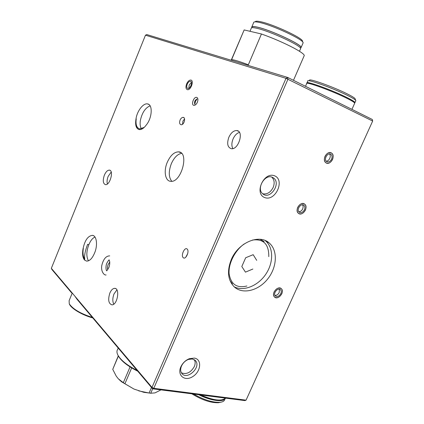 <?xml version="1.0" encoding="UTF-8"?>
<svg xmlns="http://www.w3.org/2000/svg" width="424" height="424" viewBox="0 0 424 424"><rect width="100%" height="100%" fill="white"/><g stroke="black" fill="none" stroke-linecap="round" stroke-linejoin="round"><path stroke-width="0.64" d="M305.397 210.103C306.398 207.559 306.165 205.576 304.692 204.161C300.801 200.663 294.224 210.198 298.401 213.288C301.019 214.692 303.351 213.632 305.397 210.103M298.803 211.74C300.457 211.709 301.766 210.744 302.731 208.847L303.192 206.647L302.598 204.813M304.443 209.763C305.195 207.855 305.02 206.371 303.918 205.311C300.998 202.683 296.063 209.838 299.201 212.159C301.162 213.208 302.911 212.408 304.443 209.763M186.629 83.91C185.527 87.1 185.797 89.029 187.45 89.692C190.821 90.492 194.346 80.39 190.811 80.057C189.231 80.035 187.837 81.318 186.629 83.91C187.837 81.318 189.231 80.035 190.811 80.057C194.346 80.39 190.821 90.492 187.45 89.692C185.797 89.029 185.527 87.1 186.629 83.91M191.388 82.33L189.215 85.012L188.823 88.293M187.244 84.148C186.417 86.544 186.624 87.991 187.858 88.489C190.392 89.088 193.037 81.514 190.381 81.265C189.194 81.244 188.15 82.208 187.244 84.148M332.506 159.541C333.593 156.71 333.291 154.564 331.605 153.096C327.461 149.858 321.503 159.949 325.897 162.758C328.415 163.971 330.614 162.896 332.506 159.541M326.231 161.205C327.726 161.062 328.907 160.118 329.771 158.38C330.497 156.573 330.402 155.083 329.485 153.912M331.579 159.143C332.389 157.023 332.167 155.417 330.906 154.315C327.794 151.877 323.321 159.456 326.623 161.56C328.51 162.466 330.164 161.661 331.579 159.143M281.769 293.832C282.644 291.691 282.511 289.99 281.372 288.723C278.022 285.098 270.825 293.721 274.492 296.98C277.116 298.554 279.543 297.505 281.769 293.832M274.948 295.38C276.724 295.459 278.155 294.484 279.231 292.449L279.347 289.195M280.821 293.594C281.472 291.988 281.377 290.71 280.524 289.762C278.012 287.037 272.611 293.514 275.361 295.957C277.333 297.134 279.151 296.349 280.821 293.594M354.618 103.392L354.713 103.175C354.528 102.491 352.222 101.018 347.797 98.755C333.534 91.393 304.909 80.947 306.669 83.629L305.503 86.295M354.644 102.656L354.74 102.438C354.559 101.755 352.28 100.292 347.897 98.05C333.794 90.752 305.46 80.433 307.193 83.104L307.103 83.311M354.554 102.852L354.999 102.539C354.814 101.85 352.508 100.371 348.083 98.108C333.826 90.731 305.19 80.3 306.944 83.003L307.114 83.295M355.752 100.859L355.853 100.636C355.678 99.926 353.377 98.432 348.957 96.158C334.711 88.743 306.038 78.355 307.771 81.111L307.05 82.765M355.704 100.34L355.142 98.925C355.164 98.288 352.98 96.836 348.602 94.573C334.881 87.402 307.331 77.513 309.605 80.454M92.782 317.931C82.722 315.271 71.741 308.873 69.6 304.517L69.382 304.082M92.374 317.444C80.671 313.681 72.976 309.154 69.282 303.876L69.101 300.733L72.223 293.116M256.711 260.368L253.176 254.686L245.687 257.739L241.807 266.532L245.459 272.139L252.874 269.028M268.779 256.626C268.954 244.219 263.548 238.686 252.566 240.032M244.176 243.964C234.933 250.457 228.266 263.664 229.114 273.713C230.879 284.345 236.804 288.442 246.89 285.999M264.104 241.574L260.066 239.29M229.999 280.614L232.447 283.905M117.883 355.079L118.259 355.863C121.248 361.052 127.741 366.166 137.742 371.201M118.211 348.056L117.591 349.514C116.632 350.987 116.743 352.863 117.925 355.153C120.861 360.289 127.264 365.398 137.127 370.465M152.651 388.813L150.737 393.223L154.999 392.889L160.982 389.879M131.668 367.921L124.905 383.736L133.989 389.062L121.73 381.907L118.974 379.469M151.029 393.265L143.826 392.322L133.989 389.062M138.68 390.864L149.089 393.022L151.49 387.483M118.376 356.081L112.747 369.352L116.271 376.194L118.317 378.791L123.315 382.692L130.062 366.919M118.27 355.884L112.747 369.352M124.905 383.736L123.315 382.692M150.737 393.223L149.089 393.022M200.658 394.951C213.33 400.431 221.593 401.491 225.436 398.115M198.994 394.733C211.788 400.606 220.379 401.957 224.762 398.788M198.708 394.696C210.468 400.754 223.135 402.45 225.298 398.512L224.921 399.35M193.62 394.05C203.764 399.837 212.514 402.588 219.876 402.312C222.208 402.079 223.766 401.374 224.54 400.198M191.855 393.822C201.904 399.975 210.77 402.943 218.45 402.731L221.015 402.153M300.468 48.983L300.616 48.643C301.946 45.962 269.42 30.851 256.441 28.207C252.974 27.443 251.241 27.47 251.247 28.297L249.975 31.302M300.738 47.748L300.886 47.403C302.217 44.711 269.998 29.722 257.119 27.131C253.674 26.383 251.951 26.421 251.951 27.247L251.739 27.756M300.621 48.023L301.114 47.493C302.46 44.78 269.929 29.648 256.939 27.035C253.467 26.283 251.729 26.32 251.729 27.152L251.84 27.512M302.948 43.269L303.102 42.829C304.072 39.808 271.848 24.804 258.926 22.35C255.534 21.645 253.785 21.698 253.669 22.504M302.9 42.326L302.471 41.223C303.356 38.287 272.68 23.988 260.32 21.666C257.077 20.999 255.396 21.052 255.274 21.825M244.155 29.934L261.444 33.989L248.347 64.766C238.94 61.247 233.359 59.556 231.605 59.694L244.155 29.934L231.186 60.25M304.109 55.889L304.278 55.496C304.109 54.193 300.632 51.712 293.843 48.045C283.969 42.877 273.167 38.192 261.444 33.989M141.42 128.848C140.174 126.866 139.825 124.068 140.365 120.458C142.056 112.731 145.299 107.85 150.101 105.825M265.159 240.525L265.424 240.737C273.65 247.547 273.639 262.758 265.769 274.275C257.999 285.856 243.742 291.707 234.196 286.825M88.452 260.834C86.205 256.716 86.332 251.347 88.839 244.733C90.492 240.678 92.538 238.118 94.976 237.053M171.778 181.276C168.619 177.274 168.471 171.413 171.333 163.701C174.089 157.58 177.502 154.129 181.573 153.356M182.532 124.264L182.919 121.132L184.562 118.916M185.807 257.183L187.694 253.647M107.383 183.958C106.79 181.817 107.049 179.294 108.162 176.384L111.205 172.033M232.871 148.575C231.483 146.02 231.552 142.809 233.083 138.929C234.711 135.378 236.831 133.2 239.449 132.394M113.765 304.156C112.434 301.363 112.519 297.95 114.014 293.927L116.902 289.915M194.34 359.669C195.427 361.624 195.416 363.925 194.309 366.58C190.736 372.627 186.433 374.705 181.403 372.807M271.683 177.052L271.699 177.062C274.36 179.601 274.847 183.073 273.162 187.472C270.538 192.454 267.067 194.563 262.742 193.784M197.049 98.988C194.87 100.154 194.123 101.935 194.817 104.32C194.733 102.195 195.475 100.414 197.049 98.988L195.422 101.442L194.817 104.32M107.855 269.473C107.277 268.249 107.394 266.564 108.205 264.401L109.779 262.064M287.689 77.449L287.986 79.14L153.79 388.315L151.999 387.409L286.014 78.334L372.664 121.052L372.288 119.467L287.689 77.449L286.014 78.334L145.474 35.192L146.805 34.567L287.689 77.449M246.063 400.161L153.79 388.315L152.608 388.808L77.12 299.376L74.862 296.153L151.999 387.409L152.608 388.808L244.828 400.59L246.063 400.161L372.664 121.052M145.474 35.192L51.336 268.318L72.525 293.387L71.46 292.671L51.892 269.489L51.336 268.318M274.498 175.78C285.262 179.813 275.642 201.543 264.889 197.632C253.844 193.932 263.638 171.503 274.498 175.78M272.203 177.221C264.682 173.819 256.112 188.897 262.763 193.805C269.834 200.298 281.393 183.698 273.719 178.085L272.203 177.221M194.367 358.1C202.211 359.213 201.008 371.663 192.703 376.618C184.498 381.96 176.538 374.986 181.17 366.172C183.083 362.605 185.823 360.114 189.385 358.688L194.367 358.1M192.385 358.964L188.378 359.435C185.521 360.58 183.322 362.584 181.785 365.446C180.301 368.594 180.306 371.249 181.801 373.406C186.867 380.657 201.4 367.301 195.612 360.787L192.385 358.964M72.525 293.387L74.862 296.153M88.839 244.733L87.614 244.33C85.139 250.881 84.18 255.773 84.742 259.006C83.067 256.599 82.6 253.038 83.337 248.316L83.014 248.899C84.795 240.36 87.948 235.845 92.464 235.347C96.725 235.606 97.939 245.57 94.488 253.197C92.204 258.539 89.565 261.173 86.57 261.104L84.556 260.039C82.664 257.755 82.15 254.045 83.014 248.899M83.337 248.316C82.304 253.748 82.775 257.675 84.768 260.098L84.445 259.727L84.742 259.006M146.344 124.91C143.927 128.196 141.584 129.76 139.321 129.601C136.194 128.774 135.06 125.356 135.929 119.351L136.024 118.709C137.148 110.913 143.312 102.9 147.552 103.928C152.91 104.431 152.211 117.893 146.344 124.91M144.25 127.364L139.734 128.917C136.661 127.969 135.495 124.592 136.242 118.8L135.929 119.351M136.242 118.8C135.235 124.433 136.046 127.984 138.674 129.453M167.279 162.27C170.432 155.385 174.211 151.914 178.61 151.856C189.602 152.163 181.308 183.025 170.655 181.308C165.164 181.09 163.478 170.957 167.279 162.27M180.067 120.077C180.841 118.391 181.817 117.485 182.993 117.363C186.067 117.151 184.27 124.873 181.265 124.757C179.591 124.38 179.193 122.822 180.067 120.077M183.306 257.75L183.163 257.617C180.635 255.338 184.896 246.429 187.233 249.137C189.671 251.337 185.717 259.981 183.306 257.75M197.377 102.253C196.376 104.373 195.21 105.401 193.874 105.348C190.827 104.998 193.694 96.624 196.614 97.356C198.04 97.949 198.294 99.582 197.377 102.253M104.362 175.16C105.82 171.868 107.463 170.188 109.307 170.119C114.077 170.141 110.07 185.383 105.481 184.652C102.995 183.634 102.624 180.47 104.362 175.16M228.865 137.228C231.011 132.733 233.645 130.507 236.778 130.544C244.266 131.016 238.558 150.038 231.319 148.702C227.534 147.377 226.718 143.551 228.865 137.228M109.858 293.042C111.183 290.064 112.758 288.495 114.581 288.346C120.246 287.875 117.496 305.179 111.92 304.856C108.502 303.621 107.813 299.683 109.858 293.042M231.266 259.605C226.824 271.026 227.794 280.094 234.175 286.804C242.618 294.749 258.449 290.779 267.724 278.934C277.142 267.21 278.001 250.255 269.15 242.941C259.207 233.714 238.24 242.57 231.266 259.605M274.116 291.903C276.337 288.23 278.759 287.17 281.372 288.723C285.092 291.972 277.863 300.664 274.492 296.98C273.379 295.719 273.252 294.028 274.116 291.903M297.722 207.378C299.757 203.859 302.084 202.783 304.692 204.161C308.932 207.246 302.312 216.85 298.401 213.288C296.959 211.878 296.731 209.907 297.722 207.378M325.023 156.35C326.904 153.006 329.098 151.919 331.605 153.096C336.068 155.905 330.058 166.07 325.897 162.758C324.243 161.295 323.952 159.159 325.023 156.35M303.918 205.311L303.16 204.909M190.381 81.265L190.869 81.477M109 267.252C109.917 264.152 109.991 261.815 109.238 260.23C109.323 259.287 108.549 260.209 106.928 263.002C105.353 266.15 106.095 271.148 106.827 270.819L109 267.252M109.715 255.879C106.005 255.905 103.366 259.096 101.792 265.445C100.689 271.206 104.103 275.536 106.101 274.964M330.906 154.315L330.015 153.949M280.524 289.762L280.02 289.401M351.941 109.36L354.713 103.175M354.549 102.873L354.74 102.438M354.999 102.539L355.853 100.636M69.6 304.517L69.282 303.876M118.259 355.863L117.925 355.153M121.73 381.907L121.147 381.314M143.826 392.322L144.462 392.322M218.45 402.731L219.876 402.312M299.476 51.272L300.616 48.643M300.51 48.272L300.886 47.403M301.114 47.493L303.107 42.904M251.888 26.776L253.669 22.573M304.278 55.496L293.477 80.322M181.785 365.446L181.17 366.172M188.378 359.435L189.385 358.688M196.614 97.356L197.133 97.578M273.719 178.085L271.699 177.062M195.612 360.787L194.886 360.05M114.581 288.346L115.524 288.553M236.778 130.544L238.426 131.228M109.307 170.119L110.055 170.363M187.233 249.137L187.498 249.487M182.993 117.363L183.931 117.718M178.61 151.856L180.725 152.635M269.15 242.941L265.424 240.737M147.552 103.928L148.845 104.463M92.464 235.347L93.55 235.707"/></g></svg>
